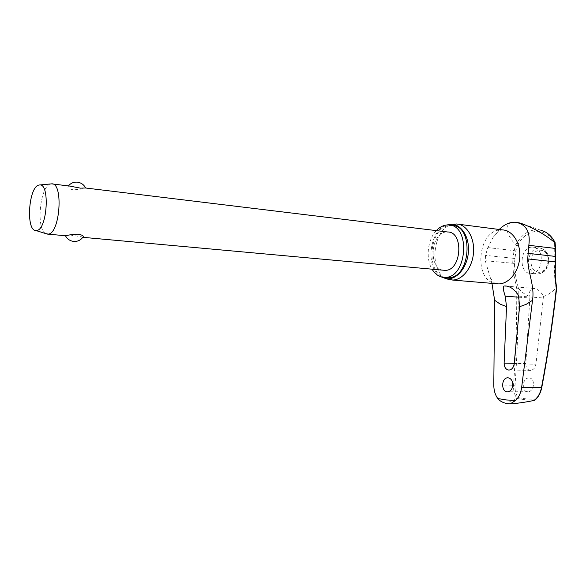 <?xml version="1.0" encoding="UTF-8"?>
<svg xmlns="http://www.w3.org/2000/svg" width="586" height="586" viewBox="0 0 586 586"><rect width="100%" height="100%" fill="white"/><g stroke="black" fill="none" stroke-linecap="round" stroke-linejoin="round"><path stroke-width="0.44" stroke-dasharray="2.93 2.2" d="M556.693 287.763L555.997 287.843C554.481 279.449 554.114 270.798 554.913 261.891L555.66 261.935M534.784 400.267L525.825 399.85L516.933 398.487C514.405 394.759 513.277 390.298 513.541 385.097C515.878 352.574 516.933 320.315 516.706 288.334L518.192 288.114C518.427 320.212 517.379 352.589 515.043 385.236C514.772 390.005 515.761 394.129 518.002 397.616L526.477 398.941L535.128 399.344L534.959 400.165M516.933 398.487C511.446 400.201 508.604 401.923 508.421 403.666L508.978 403.827M451.784 225.412L450.136 225.442C428.747 226.079 424.85 275.178 445.997 277.478M514.669 258.455L512.933 258.265L514.142 250.552L515.665 245.036L517.27 245.776L515.863 250.845L514.457 263.422C514.698 271.933 516.054 280.218 518.522 288.29L518.214 288.114M518.522 288.29C521.723 292.289 525.517 295.036 529.92 296.538L525.862 363.554C525.803 367.503 527.232 369.773 530.162 370.359L530.645 370.359C533.472 369.898 535.238 367.847 535.956 364.214L543.449 296.487C541.164 291.777 537.977 289.096 533.883 288.429L533.758 288.429C530.066 289.103 528.784 291.806 529.92 296.538M529.239 377.977L528.682 377.977C522.36 378.08 521.196 391.419 527.466 391.719L528.118 391.726C534.476 391.565 535.501 378.146 529.239 377.977M491.962 283.368L485.259 260.711L485.501 255.35L487.838 247.585L493.031 237.425L499.228 229.478M531.993 247.124C519.599 247.182 518.368 273.721 530.784 273.428L531.165 273.428C543.544 273.801 545.141 246.977 532.74 247.124L531.993 247.124M517.064 398.451L518.002 397.616M45.752 233.602C35.695 229.045 40.09 185.366 50.792 183.967L51.172 183.894M69.661 186.062L68.159 186.326C67.09 187.571 68.687 188.721 72.95 189.769C78.297 189.659 82.282 189.102 84.889 188.106L85.615 187.981M443.36 270.212C427.89 268.483 430.871 232.305 446.517 231.997L447.601 231.983M82.985 237.044L70.606 235.103C66.958 235.037 65.185 235.242 65.28 235.719M555.308 243.095L554.59 243.688C550.144 235.22 543.94 231.118 535.992 231.389C528.089 232.283 521.848 237.081 517.27 245.776M554.913 261.891L554.59 243.688M535.128 399.344C538.322 396.348 540.417 392.422 541.413 387.573C547.668 354.376 552.649 321.062 556.348 287.653M543.449 296.487C548.078 294.948 552.261 292.07 555.997 287.843M509.08 403.835L508.421 403.666M452.678 224.328C432.402 227.8 428.08 272.534 447.345 279.031M441.075 276.834C424.923 268.329 429.135 229.983 446.818 225.009M436.299 230.606C427.553 239.608 425.473 258.587 432.043 269.179M516.698 222.365L513.168 222.24C501.308 224.65 508.978 237.198 515.665 245.036M554.883 248.86L555.631 248.596M555.001 256.719L555.755 256.5M516.706 288.334L513.373 272.497L512.706 263.51L512.933 258.265L485.501 255.35M514.457 263.422L485.259 260.711M515.863 250.845L487.838 247.585M493.031 237.425C498.203 231.668 501.191 229.214 501.99 230.056L500.547 229.902C477.158 230.459 473.166 281.265 496.305 283.734M519.035 297.212L529.773 298.01M515.753 245.087C520.551 235.872 527.129 230.781 535.472 229.815L540.797 230.247L544.943 231.792M548.32 260.58C547.434 268.622 543.955 273.113 537.86 274.065L537.479 274.065C531.714 273.193 528.697 268.959 528.418 261.363C529.231 253.504 532.652 249.013 538.673 247.907L539.428 247.907C545.053 248.823 548.02 253.049 548.32 260.58M539.135 272.395C533.963 271.853 531.238 268.205 530.96 261.444C530.916 247.131 548.936 246.098 548.152 260.763C547.397 267.692 544.387 271.574 539.135 272.395M493.793 385.068L515.043 385.236M518.793 296.128L543.42 297.988M525.862 363.554L514.222 363.327M514.171 363.796L535.956 364.214M450.282 225.222L448.415 224.987M495.727 283.683C494.335 283.36 492.321 280.965 489.669 276.489M528.118 391.726L507.828 391.807M533.883 288.429L505.462 286.071M532.74 247.124L539.428 247.907C548.086 249.973 548.13 254.998 548.767 260.697C547.998 266.454 546.826 272.629 537.479 274.065L530.784 273.428M82.025 237.249L82.802 237.315M77.857 182.217L77.418 182.158M68.459 185.916L68.159 186.326M51.583 183.865L52.572 183.989M530.645 370.359L509.161 370.059M528.682 377.977L508.135 377.816M449.938 224.321L450.956 224.255M540.797 230.247L520.573 223.156"/><path stroke-width="0.88" d="M556.407 287.858L556.693 287.733C555.213 279.383 554.869 270.783 555.66 261.935L555.389 261.891C554.59 270.791 554.935 279.449 556.407 287.858C552.708 321.201 547.734 354.442 541.493 387.58C540.431 392.876 538.146 397.118 534.637 400.297L534.959 400.165C538.431 396.986 540.702 392.81 541.757 387.639C548.013 354.449 552.986 321.165 556.693 287.763M508.978 403.827L507.469 403.651C503.147 402.882 499.924 401.176 497.8 398.546L506.619 399.989L515.636 400.406C518.837 397.308 520.829 393.038 521.628 387.588L541.764 387.639M512.823 384.877C512.457 388.899 510.794 391.214 507.828 391.8L507.183 391.8C500.971 391.543 501.308 377.911 507.593 377.816L508.143 377.823C511.102 378.431 512.662 380.79 512.823 384.877M514.171 363.796C513.6 367.517 511.93 369.605 509.161 370.059L508.677 370.059C505.747 369.466 504.231 367.158 504.121 363.13L506.531 306.639L505.213 296.179C502.913 289.213 502.663 285.822 504.465 285.997L504.59 285.997C509.439 285.748 514.105 288.898 518.595 295.454L519.562 306.734L514.171 363.796M499.228 229.478C503.594 225.149 508.245 222.739 513.168 222.24L515.358 222.219C526.111 224.145 530.601 231.836 528.836 245.292L527.7 258.931C527.971 273.047 534.798 285.719 532.52 300.296L521.628 387.588M432.043 269.179C435.252 274.438 439.405 277.163 444.51 277.354L444.921 277.346C467.386 278.313 470.954 224.548 448.415 224.987L446.759 225.017C442.95 225.39 439.463 227.251 436.299 230.606M445.997 277.478L448.305 277.639C470.792 278.606 474.352 224.987 451.784 225.412L450.282 225.222M447.345 279.031L452.722 280.027C462.808 279.954 472.609 267.172 473.547 252.28C474.616 237.389 466.559 224.35 456.501 223.984L452.678 224.328M446.818 225.009L450.173 224.299C460.266 223.281 469.071 235.513 468.492 250.471C468.06 265.414 458.355 278.716 448.268 278.79L445.887 278.621L441.075 276.834M497.8 398.546C495.163 394.913 493.83 390.415 493.793 385.068L494.635 300.281L491.962 283.368M534.637 400.297C528.023 401.762 520.471 402.941 511.981 403.842L510.487 403.886M39.555 184.978L51.583 183.865C63.654 182.173 60.116 233.953 48.147 234.1L45.752 233.602M85.754 188.018L447.601 231.983C464.112 231.617 461.629 270.871 445.17 270.336L443.36 270.212M65.28 235.719L66.079 235.74C68.679 234.913 72.715 234.385 78.18 234.151C82.348 235.023 83.945 235.99 82.985 237.044C80.795 240.128 77.77 241.593 73.902 241.439C70.1 241.022 67.287 239.132 65.464 235.77M36.552 230.503L35.914 230.525C25.608 230.921 28.604 186.524 38.969 185.066L39.306 185.008C50.257 182.275 47.363 230.203 36.552 230.503M77.857 182.217C81.388 182.883 83.974 184.802 85.615 187.981L80.546 188.165L69.661 186.062L52.572 183.989M540.797 230.247C546.921 231.822 551.682 236.026 555.096 242.853L555.631 248.596M555.096 242.853L555.389 261.891L527.7 258.931M515.636 400.406L510.281 403.864L509.08 403.835M555.008 242.802C545.603 234.796 534.124 228.247 520.573 223.156L516.698 222.365M555.755 256.5L555.36 248.435L528.836 245.292M555.66 261.927L555.484 256.426L527.81 253.335M519.562 306.734L526.199 304.324L532.52 300.296M496.305 283.734L498.781 283.902C509 283.873 518.866 271.604 519.76 257.261C520.786 242.919 512.589 230.313 502.407 229.888L456.501 223.984M494.635 300.281L500.305 304.2L506.531 306.639M505.213 296.179L519.035 297.212M514.222 363.327L504.121 363.13M509.666 403.901L507.469 403.651M452.326 280.027L495.727 283.683M505.462 286.071L504.59 285.997M47.832 234.129L65.793 235.77M82.802 237.315L444.745 270.344M35.914 230.525L47.429 234.122M77.418 182.158C73.741 181.865 70.752 183.118 68.459 185.916M544.943 231.792C549.309 234.092 552.752 237.813 555.264 242.963M510.281 403.864L511.981 403.842M508.135 377.816L507.608 377.816M445.887 278.621L450.268 279.859M450.956 224.255L454.428 224.035M447.894 277.639L444.51 277.354"/></g></svg>
